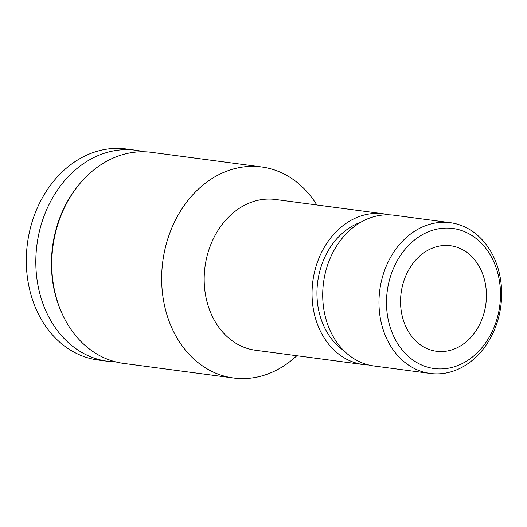 <?xml version="1.0" encoding="UTF-8"?>
<svg xmlns="http://www.w3.org/2000/svg" width="527" height="527" viewBox="0 0 527 527"><rect width="100%" height="100%" fill="white"/><g stroke="black" fill="none" stroke-linecap="round" stroke-linejoin="round"><path stroke-width="0.79" d="M453.727 246.32A53.227 42.733 -82.4 0 1 485.551 306.147A53.227 42.733 -82.4 0 1 436.481 351.265A53.227 42.733 -82.4 0 1 401.126 292.874A53.227 42.733 -82.4 0 1 450.499 245.734A53.227 42.733 -82.4 0 1 453.727 246.32M457.08 229.232A70.664 56.732 -82.4 0 1 484.636 344.236A70.664 56.732 -82.4 0 1 388.755 322.03A70.664 56.732 -82.4 0 1 457.08 229.232M115.709 361.884A106.461 85.466 -82.4 0 1 107.679 361.298L98.16 360.033A106.461 85.466 -82.4 0 1 27.457 243.25A106.461 85.466 -82.4 0 1 126.197 148.97L135.709 150.235A106.461 85.466 -82.4 0 1 142.171 151.407A106.461 85.466 -82.4 0 1 143.614 151.756M107.679 361.298A106.461 85.466 -82.4 0 1 36.969 244.508A106.461 85.466 -82.4 0 1 135.709 150.235M296.82 355.732A106.461 85.466 -82.4 0 1 233.52 378.011L123.614 363.413A106.461 85.466 -82.4 0 1 62.957 315.515L62.463 314.481A104.939 84.248 -82.4 0 1 79.84 183.62L80.585 182.75A106.461 85.466 -82.4 0 1 151.651 152.349L261.55 166.947A106.461 85.466 -82.4 0 1 268.012 168.12A106.461 85.466 -82.4 0 1 316.839 204.97M62.957 315.515A106.461 85.466 -82.4 0 1 80.585 182.75M233.52 378.011A106.461 85.466 -82.4 0 1 162.81 261.227A106.461 85.466 -82.4 0 1 261.55 166.947M368.735 364.987A76.04 61.046 -82.4 0 1 363.366 364.572L255.503 350.244A76.04 61.046 -82.4 0 1 204.996 266.827A76.04 61.046 -82.4 0 1 275.522 199.483L383.386 213.81A76.04 61.046 -82.4 0 1 388.004 214.647A76.04 61.046 -82.4 0 1 388.682 214.812M363.366 364.572A76.04 61.046 -82.4 0 1 312.86 281.154A76.04 61.046 -82.4 0 1 383.386 213.81M343.808 350.6A69.959 56.165 -82.4 0 1 317.702 281.793A69.959 56.165 -82.4 0 1 360.863 222.19M430.302 373.459L374.032 365.988A76.04 61.046 -82.4 0 1 323.525 282.571A76.04 61.046 -82.4 0 1 394.051 215.227L450.321 222.697A76.04 61.046 -82.4 0 1 454.933 223.54A76.04 61.046 -82.4 0 1 500.4 309.006A76.04 61.046 -82.4 0 1 430.302 373.459A76.04 61.046 -82.4 0 1 379.796 290.041A76.04 61.046 -82.4 0 1 450.321 222.697"/></g></svg>
